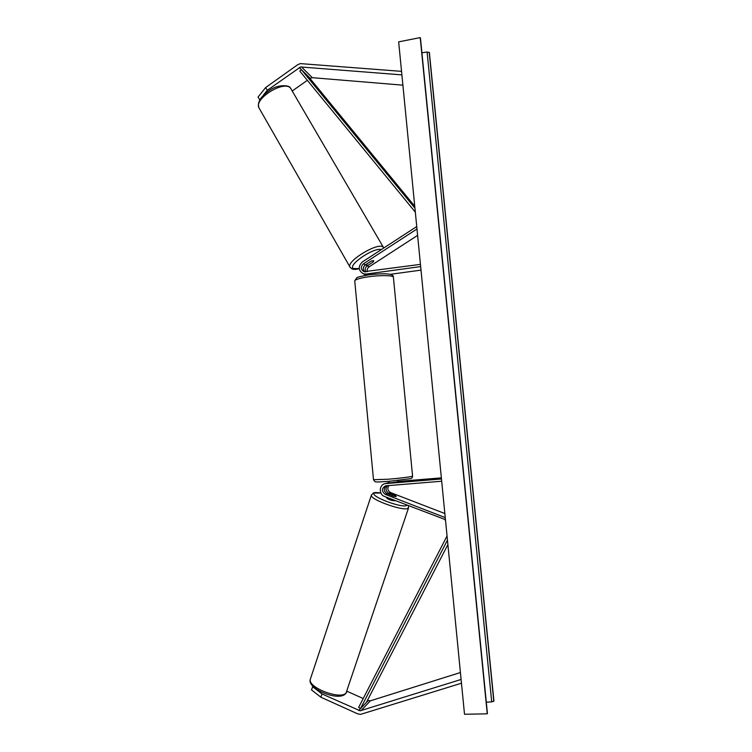 <?xml version="1.0" encoding="UTF-8"?>
<svg xmlns="http://www.w3.org/2000/svg" width="752" height="752" viewBox="0 0 752 752"><rect width="100%" height="100%" fill="white"/><g stroke="black" fill="none" stroke-linecap="round" stroke-linejoin="round"><path stroke-width="1.13" d="M260.493 98.747L259.666 99.781L258.068 97.036L265.672 87.523L297.613 64.775L300.292 63.6L401.549 71.355M265.672 87.523L267.289 90.287L300.603 66.966L401.888 74.88M309.956 78.462L312.334 77.682L402.893 85.164M292.331 90.917L307.342 80.314M267.289 90.287L263.162 95.429M312.935 686.322L311.46 689.857L320.86 697.207L357.548 713.78L360.49 714.4L461.465 683.211M320.86 697.207L321.978 693.946L360.161 710.8L461.098 679.46M367.427 700.394L370.341 700.836L460.421 672.523M346.945 691.248L363.207 698.514M321.978 693.946L312.559 686.632M396.266 496.517L393.672 496.301L387.101 493.754C383.614 491.31 383.37 488.631 386.378 485.707M389.047 482.54L387.581 482.991M388.897 485.501C387.083 488.452 387.665 490.812 390.645 492.598L444.846 513.541M387.515 485.613C385.174 488.593 385.616 491.122 388.831 493.19L389.705 493.528M441.462 478.986L385.08 483.639C379.036 484.786 378.613 494.487 384.526 496.461L445.447 519.66M441.687 481.242L385.588 485.83C381.499 488.415 381.386 491.263 385.24 494.365L445.25 517.611M445.363 518.814L444.987 519.923M396.859 481.872L386.039 483.489M441.358 477.877L397.799 481.43M386.453 483.254L387.9 482.963M373.744 260.718L371.244 261.038L365.359 264.864C362.887 267.054 362.661 269.395 364.682 271.876M366.28 275.241L365.669 274.865M363.592 267.073L363.996 266.264M367.258 271.716C366.844 269.686 367.474 268.041 369.157 266.8L417.604 235.376M365.81 271.914C364.645 269.536 365.115 267.505 367.211 265.813L368.226 265.155M420.453 264.375L364.015 271.698C360.669 269.47 360.452 266.857 363.366 263.849L416.984 228.975M420.669 266.584L366.149 274.076L363.291 273.794C358.253 270.466 357.914 266.537 362.285 261.997L416.288 226.841L416.815 227.254M416.862 227.8L416.288 226.841M376.442 274.048L373.406 274.301M421.007 270.128L390.062 274.348M364.147 274.198L367.267 275.082M389.658 482.812L395.768 482.295M366.506 264.121L366.356 265.296L368.254 265.146L373.424 261.79L373.612 260.587M370.003 256.968L364.259 260.718M420.218 37.6L487.249 713.817L464.51 714.268L398.654 41.858L420.218 37.6L420.443 38.202M487.249 713.817L487.371 713.338M486.29 702.171L491.714 701.907L493.932 701.061L429.383 52.612L427.098 51.991L421.919 52.809M394.932 500.494L394.762 500.766C391.369 500.625 388.615 499.648 386.509 497.824L386.547 497.721M388.258 494.205L388.041 493.5L389.987 493.585L395.759 495.812L396.135 496.63M414.756 206.274L308.207 76.328L301.364 69.616L414.944 208.182M301.364 69.616L299.785 71.083L415.339 212.186M447.891 544.589L366.356 702.471L360.49 708.6L447.449 540.124M360.49 708.6L358.61 707.425L447.045 535.979M310.209 78.293L299.258 67.548M312.334 77.682L301.449 66.919M370.341 700.836L361.026 710.659M368.066 700.676L358.685 710.49M390.645 492.598L388.831 493.19M387.101 493.754L385.24 494.365M369.157 266.8L367.211 265.813M365.359 264.864L363.366 263.849M368.01 274.969L366.149 274.076M373.5 479.701L388.22 479.221C400.694 478.216 413.938 476.467 412.566 476.035L393.418 277.422C394.537 275.411 381.226 274.988 368.959 276.727C360.396 277.986 355.649 279.34 354.728 280.778L354.765 281.163M383.36 247.276L290.479 88.031C283.645 80.135 253.997 98.709 258.904 107.743L259.459 108.72M381.339 249.589C373.772 247.013 346.616 265.729 353.637 268.586L359.202 268.53M350.225 267.486L349.877 266.866C346.728 260.897 377.88 242.153 383.003 246.966L383.774 248.01M487.39 713.545L420.415 37.929M493.801 701.315L429.204 52.302M491.714 701.907L427.098 51.991M408.543 507.91L346.052 692.996C340.553 700.131 307.737 687.591 310.285 679.376L310.576 678.483M407.058 505.203L406.757 505.419C402.057 508.69 367.747 495.314 374.806 493.021L380.879 493.039M371.488 494.778L371.338 495.239C370.059 499.629 403.815 511.633 408.101 508.286L408.646 505.823M386.951 483.113L385.08 483.639M397.705 480.5L397.846 481.9M365.284 274.743L363.291 273.794M412.585 476.157C412.491 477.492 411.861 478.319 410.705 478.62L388.963 481.318C375.182 482.333 375.709 481.882 375.022 481.703L373.509 479.814L354.728 280.778L356.749 277.873C356.448 277.375 360.622 276.351 369.241 274.79C382.317 273.371 393.484 272.957 393.381 277.037M388.925 481.327L389.075 482.859M290.3 87.777L290.968 88.567M290.037 87.523C289.464 85.446 278.804 84.055 270.288 89.826C260.869 96.218 257.071 102.187 258.904 107.743L349.877 266.866L351.729 268.774C353.365 269.62 355.865 269.592 359.23 268.699M365.867 264.535L366.168 265.071M487.409 713.394L420.462 38.108M345.469 693.852C338.306 701.672 306.835 688.672 310.285 679.376L371.338 495.239L373.368 493.002C374.205 492.428 376.696 492.419 380.841 492.964M386.509 497.824L386.688 497.298M345.741 693.579L346.634 692.178"/></g></svg>
